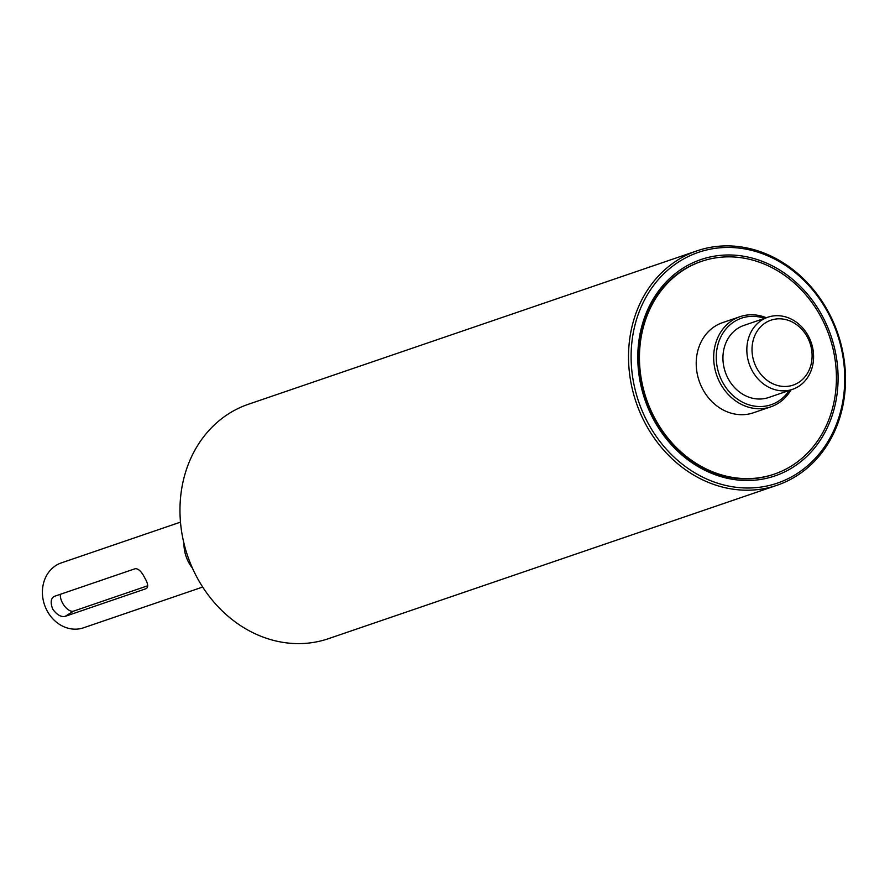 <?xml version="1.0" encoding="UTF-8"?>
<svg xmlns="http://www.w3.org/2000/svg" width="890" height="890" viewBox="0 0 890 890"><rect width="100%" height="100%" fill="white"/><g stroke="black" fill="none" stroke-linecap="round" stroke-linejoin="round"><path stroke-width="1.33" d="M144.669 577.721C148.129 583.606 148.585 587.267 146.049 588.691L65.159 616.358C60.998 617.226 56.86 614.823 52.755 609.149C50.24 602.686 50.741 598.425 54.268 596.378L135.158 568.721C138.328 568.465 141.51 571.469 144.669 577.721M60.42 594.275A11.437 5.718 -121.9 0 0 64.558 606.101A11.437 5.718 -121.9 0 0 73.525 611.152L147.729 585.765M53.645 596.678L54.268 596.378M202.686 587.044L83.56 627.795A34.298 29.503 -108.9 0 1 44.533 604.889A34.298 29.503 -108.9 0 1 61.354 562.88L180.481 522.141M192.451 568.154A34.298 29.503 -108.9 0 1 183.963 543.345M789.23 390.465A45.735 39.338 -108.9 0 1 778.105 401.401A45.735 39.338 -108.9 0 1 716.94 365.568A45.735 39.338 -108.9 0 1 764.566 318.353M766.335 317.741A47.637 40.985 71.1 0 0 739.979 316.684A47.637 40.985 71.1 0 0 716.628 375.024A47.637 40.985 71.1 0 0 770.818 406.83A47.637 40.985 71.1 0 0 778.094 403.381A47.637 40.985 71.1 0 0 790.999 389.865M792.545 389.33L768.649 397.507A38.114 32.785 -108.9 0 1 725.294 372.053A38.114 32.785 -108.9 0 1 743.984 325.384L767.881 317.207A38.114 32.785 71.1 0 0 749.191 363.877A38.114 32.785 71.1 0 0 792.545 389.33A38.114 32.785 71.1 0 0 798.375 386.56A38.114 32.785 71.1 0 0 809.878 339.179A38.114 32.785 71.1 0 0 767.881 317.207M770.818 406.83L753.352 412.804A47.637 40.985 -108.9 0 1 699.162 380.998A47.637 40.985 -108.9 0 1 722.524 322.658L739.979 316.684M798.397 382.611A34.298 29.503 -108.9 0 1 752.05 351.261A34.298 29.503 -108.9 0 1 795.727 324.06A34.298 29.503 -108.9 0 1 798.397 382.611M791.488 465.948A112.429 96.721 -108.9 0 1 774.322 474.103A112.429 96.721 -108.9 0 1 646.418 399.032A112.429 96.721 -108.9 0 1 701.554 261.36A112.429 96.721 -108.9 0 1 825.442 326.152A112.429 96.721 -108.9 0 1 791.488 465.948M777.104 485.239L328.543 638.653A123.855 106.555 -108.9 0 1 197.413 578.166A123.855 106.555 -108.9 0 1 248.377 404.271L696.937 250.858A123.855 106.555 71.1 0 0 645.962 424.741A123.855 106.555 71.1 0 0 777.104 485.239A123.855 106.555 71.1 0 0 837.835 333.561A123.855 106.555 71.1 0 0 696.937 250.858M774.322 474.103L773.399 474.426A112.429 96.721 -108.9 0 1 649.511 409.634A112.429 96.721 -108.9 0 1 683.464 269.826A112.429 96.721 -108.9 0 1 700.63 261.671L701.554 261.36M683.476 267.857A114.332 98.356 71.1 0 0 692.375 463A114.332 98.356 71.1 0 0 837.957 372.343A114.332 98.356 71.1 0 0 683.476 267.857M648.287 423.562A121.952 104.909 -108.9 0 1 732.459 247.554A121.952 104.909 -108.9 0 1 833.062 432.084A121.952 104.909 -108.9 0 1 648.287 423.562M65.159 616.358L73.525 611.152"/></g></svg>
